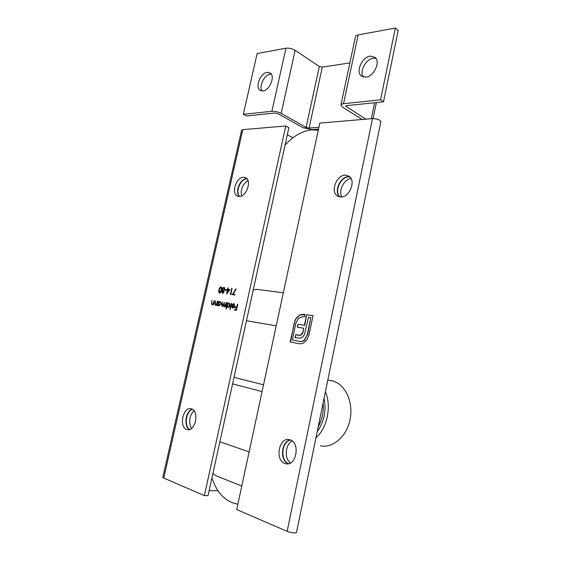 <?xml version="1.0" encoding="UTF-8"?>
<svg xmlns="http://www.w3.org/2000/svg" width="561" height="561" viewBox="0 0 561 561"><rect width="100%" height="100%" fill="white"/><g stroke="black" fill="none" stroke-linecap="round" stroke-linejoin="round"><path stroke-width="0.84" d="M339.98 196.932C333.935 191.743 340.562 176.596 348.774 176.904L349.938 176.981M289.974 439.81C300.5 442.384 296.481 466.443 285.914 463.758L285.016 463.519C274.476 460.427 278.985 436.675 289.483 439.67L289.974 439.81M349.812 176.855L348.465 176.743C340.162 176.427 333.55 191.855 339.798 196.904M345.359 175.123L348.97 176.161C356.319 180.425 349.552 197.619 340.786 196.981L337.512 196.048C330.057 191.946 336.474 174.801 345.359 175.123M191.42 408.857C199.59 410.799 195.438 431.928 187.297 429.635L186.778 429.495C178.636 427.166 183.061 406.318 191.133 408.773L191.42 408.857M246.826 178.65L246.735 178.65C240.276 178.356 234.603 192.093 239.358 196.455M243.558 177.241L245.781 177.795C252.029 180.789 246.342 197.023 239.238 196.455L237.226 195.95C230.929 193.047 236.384 176.925 243.558 177.241M296.524 532.354L296.496 532.487C294.805 533.301 291.692 532.929 287.141 531.351L236.714 509.57L319.805 123.09L372.511 118.609C377.062 118.708 379.86 119.689 380.905 121.541L380.87 121.73M303.676 342.939L301.629 343.711L299.497 343.725L290.17 341.958L295.086 320.212L296.39 317.961L299.658 315.009L303.487 314.258L305.058 314.497L304.574 316.783L303.003 316.537L298.641 318.115L295.878 323.164L292.309 339.987L299.981 341.425C301.538 341.698 303.017 341.186 304.441 339.896L307.225 334.819L310.808 317.743L308.473 317.386L304.469 334.538L302.744 336.944L300.43 338.171L295.051 337.722L295.689 334.735L300.177 335.212L302.505 333.045L303.185 330.99L303.76 328.255L297.288 327.161L297.912 324.223L304.385 325.296L306.608 314.735L313.017 315.71L308.943 335.127L306.937 339.854L303.676 342.939M231.181 303.277L231.546 303.326L230.178 309.476L229.814 309.413L231.181 303.277L231.532 303.368L230.157 309.469M226.939 306.257L226.364 308.859L225.999 308.802L227.366 302.695L227.556 303.501L229.176 302.919L229.968 305.359C229.561 306.72 228.881 307.393 227.92 307.365L226.939 306.257L227.983 307.372M217.352 301.173L217.703 301.229L216.735 305.521L216.56 304.686L215.291 305.366L214.723 303.031L215.214 300.85L215.564 300.899L214.933 303.894L215.319 304.812L216.693 303.866L217.352 301.173L217.696 301.264L217.002 302.723M214.078 300.675L213.46 305.002L213.292 304.174L212.03 304.847L211.469 302.526L211.96 300.352L211.672 303.382L212.058 304.293L213.418 303.354L214.078 300.675L213.727 302.218M233.067 294.146L234.954 294.406L234.814 295.016L232.317 294.672L235.809 288.845L236.069 289.139L233.067 294.146L234.94 294.455M230.852 293.838L231.476 293.922L231.104 294.497L230.361 294.399L231.686 288.459L232.044 288.508L230.852 293.838L231.448 293.964M227.99 289.378L229.884 289.63L226.581 294.027L227.5 289.932L227.044 289.869L227.177 289.266L227.633 289.329L227.941 287.968L228.299 288.01L227.99 289.378L229.849 289.672M218.965 289.785C219.239 288.116 219.919 287.155 220.999 286.895L221.188 286.952C221.911 287.611 222.051 288.677 221.616 290.149C221.35 291.825 220.683 292.793 219.617 293.045L219.428 292.996C218.685 292.337 218.531 291.271 218.965 289.785L219.295 289.883C219.561 288.263 220.221 287.295 221.272 286.987M285.794 125.987L204.379 495.608L163.756 478.056L162.816 477.257L241.616 130.257L242.815 129.647L285.794 125.987L288.88 127.677L208.033 495.636L204.379 495.608M222.584 293.466L221.812 291.783L222.647 290.633L222.24 288.971L222.808 287.8L224.309 287.372L224.926 289.28L223.783 290.787L224.077 292.113L222.584 293.466M225.164 289.616L226.686 289.827L226.546 290.43L225.024 290.226L225.164 289.616L226.672 289.876M218.068 304.904L217.535 305.647L218.502 301.348L218.685 302.141L220.27 301.566L221.027 303.971L219.028 305.955L218.068 304.904L219.085 305.962M226.188 302.512L226.546 302.568L225.578 306.916L225.389 306.103L224.049 306.734L223.509 305.584L222.058 306.418L221.7 304.251L222.226 301.909L222.394 305.941L223.825 303.894L224.204 302.211L224.379 306.25L225.781 304.343L226.188 302.512L226.539 302.61M234.414 305.92L233.86 304.181L232.387 304.889L232.121 304.588L233.762 303.585L234.757 306.075L234.091 307.491L232.745 308.129L231.742 307.077L231.756 305.507L234.75 306.004L234.203 304.272M237.401 304.216L237.766 304.272L236.426 310.317L234.428 309.995L234.568 309.377L236.195 309.637L236.609 307.779L234.982 307.519L235.115 306.902L236.749 307.162L237.401 304.216L237.759 304.314M292.912 137.775L287.323 134.773M217.963 490.756L209.134 490.616M189.8 429.438C183.84 426.353 185.943 411.059 192.514 409.369M239.547 196.448C235.038 191.953 240.613 178.629 246.952 178.798M191.722 428.316C188.201 424.116 189.569 414.137 194.071 410.841M241.623 195.901C240.36 189.38 242.485 184.31 248.011 180.691M290.528 462.93C284.083 458.667 285.254 444.179 292.218 441.002M341.901 196.904C338.087 190.936 343.977 179.085 351.074 178.559M288.719 463.667C279.897 460.869 281.482 441.388 290.556 440.02M290.381 439.95C281.11 441.093 279.476 461.107 288.536 463.709M192.353 409.264C185.586 410.729 183.398 426.598 189.611 429.502M219.681 293.052L219.295 289.883M219.947 292.505L221.595 290.198L221.315 287.632L219.786 288.389L219.309 289.834L219.737 292.442L221.258 290.1L221.315 287.632M222.647 293.466L221.812 291.783M222.149 291.881L222.647 290.633M222.983 290.731L222.24 288.971M222.577 289.069L222.808 287.8M223.145 287.891L223.993 287.295M223.243 290.367L224.905 289.315L224.19 287.989M222.857 292.898L224.063 292.155L223.629 291.11L222.163 291.853L222.745 292.863L223.727 292.057L223.629 291.11M222.591 289.006L223.278 290.374L224.575 289.217L223.86 287.891L222.591 289.006M225.375 290.268L225.494 289.714M227.065 293.48L227.5 289.932M227.387 289.918L227.177 289.266M227.969 289.427L227.941 287.968M227.282 292.547L229.379 290.233L227.857 289.981L227.282 292.547L229.042 290.142M230.704 294.441L231.686 288.459M232.682 294.721L236.048 289.111M213.46 305.002L213.292 304.174M212.128 304.861L211.469 302.526M212.542 304.427L213.418 303.354M213.755 303.445L214.064 302.309M216.735 305.514L216.56 304.686M215.389 305.373L215.214 300.85M215.81 304.939L216.693 303.866M217.03 303.957L217.345 302.814M217.885 305.696L218.502 301.348M220.319 301.587L218.685 302.141M220.242 302.12L218.369 303.543L218.965 305.38L220.676 303.915L220.242 302.12M219.477 305.514L221.013 303.999L220.417 302.162M225.564 306.916L225.389 306.103M224.309 306.783L223.509 305.584M222.317 306.467L222.226 301.909M222.731 306.026L223.341 305.829M223.566 305.598L224.204 302.211M224.716 306.341L226.118 304.434L226.525 302.603M226.349 308.859L227.366 302.695M229.225 302.94L227.556 303.501M229.14 303.48L227.24 304.918L227.85 306.783L229.603 305.296L229.14 303.48M228.376 306.916L229.94 305.387L229.323 303.522M232.506 304.728L232.121 304.588M232.457 304.679L234.07 303.676M232.794 308.136L231.742 307.077M232.079 307.169L231.995 306.299M232.843 307.582L234.042 307.386L234.596 306.537L232.002 306.103L231.756 305.507M232.093 305.598L234.75 306.004M234.042 307.386L234.26 306.453M233.18 307.673L233.706 307.295M232.002 306.103L232.843 307.589M234.779 310.051L234.568 309.377M234.905 309.469L236.195 309.637M236.532 309.728L236.609 307.779M235.325 307.575L235.115 306.902M235.452 306.993L236.749 307.162M237.086 307.246L237.738 304.307M290.514 342.021L294.216 322.891M294.553 322.982L295.086 320.212M295.423 320.303L296.39 317.961M296.727 318.052L299.658 315.009M299.988 315.1L305.051 314.539M299.981 341.425L292.309 339.987M300.324 341.502C301.874 341.775 303.361 341.27 304.777 339.98L304.441 339.896M304.777 339.98L307.225 334.819M307.561 334.903L310.808 317.743M295.395 337.785L295.689 334.735M296.026 334.819L298.599 335.261M298.943 335.345L300.177 335.212M300.514 335.296L301.481 334.461M301.818 334.545L302.505 333.045M302.842 333.129L303.76 328.255M297.632 327.217L297.912 324.223M298.249 324.314L304.385 325.296M304.721 325.387L306.608 314.735M306.944 314.826L313.01 315.752M318.276 130.208L311.881 129.893C302.232 130.909 293.284 135.979 285.051 145.11M237.878 504.171C225.641 501.976 216.995 493.217 211.932 477.895M320.317 445.82C332.925 448.541 346.922 436.374 350.141 419.2C353.514 402.069 345.338 384.608 333.059 381.024L331.663 380.653M325.408 391.746C331.698 406.241 327.315 427.896 315.948 437.811M317.203 431.668C324.167 421.725 326.46 410.561 324.083 398.198M212.892 473.526L216.069 475.798L241.777 486.008M253.235 289.911L256.924 289.392L283.326 292.779M363.346 77.032C359.117 71.801 365.765 59.066 373.184 58.281L376.01 58.435M370.26 56.114L375.134 57.411C380.807 61.85 373.864 76.591 365.856 77.166L361.277 75.952C355.513 71.647 362.14 56.977 370.26 56.114M262.085 90.966C258.628 86.485 264.266 74.753 270.192 74.178L271.3 74.136M267.176 72.341L270.297 73.035C275.444 76.268 269.61 90.51 262.99 90.931L260.059 90.272C254.876 87.13 260.479 72.986 267.176 72.341M358.128 34.915L343.549 103.722L380.554 99.802L395.351 28.05L358.128 34.915C356.438 35.252 355.534 35.904 355.408 36.865L340.962 104.907M343.549 103.722C341.873 103.918 340.99 104.402 340.906 105.173L342.512 107.137L362.203 119.486M380.554 99.802L383.514 101.814L346.565 105.629L345.674 106.113L365.856 119.17M349.875 62.902L322.287 67.131L319.335 66.457L295.142 50.322C292.155 48.576 289.09 47.881 285.935 48.225L257.134 53.54L243.313 114.318L271.875 111.302C275.009 111.155 278.109 111.849 281.18 113.385L306.11 127.403L309.097 128.069L318.907 127.284M318.508 129.135L311.895 129.647L302.982 127.656L278.032 113.708L274.946 113.013L246.391 115.959L243.313 114.318M395.351 28.05L398.205 30.392L383.514 101.814M372.511 118.609L287.141 531.351M163.756 478.056L242.815 129.647M323.059 403.163C323.844 411.613 322.238 419.446 318.234 426.662M219.87 441.759L249.112 451.921M232.591 383.857L262.078 391.585M234.021 377.35L263.537 384.811M246.468 320.717L276.215 325.843M285.935 48.225L271.875 111.302M295.142 50.322L281.18 113.385M319.335 66.457L306.11 127.403M322.287 67.131L309.097 128.069M346.439 105.643L346.2 106.765M374.622 102.733L371.319 118.708M285.914 463.758L287.59 463.856M187.297 429.635L188.293 429.726M296.496 532.487L380.905 121.541M237.226 195.95L238.032 196.28M337.512 196.048L338.76 196.645M333.059 381.024L327.813 380.028M376.382 102.551L373.065 118.574M260.059 90.272L260.683 90.63M361.277 75.952L362.133 76.548"/></g></svg>
